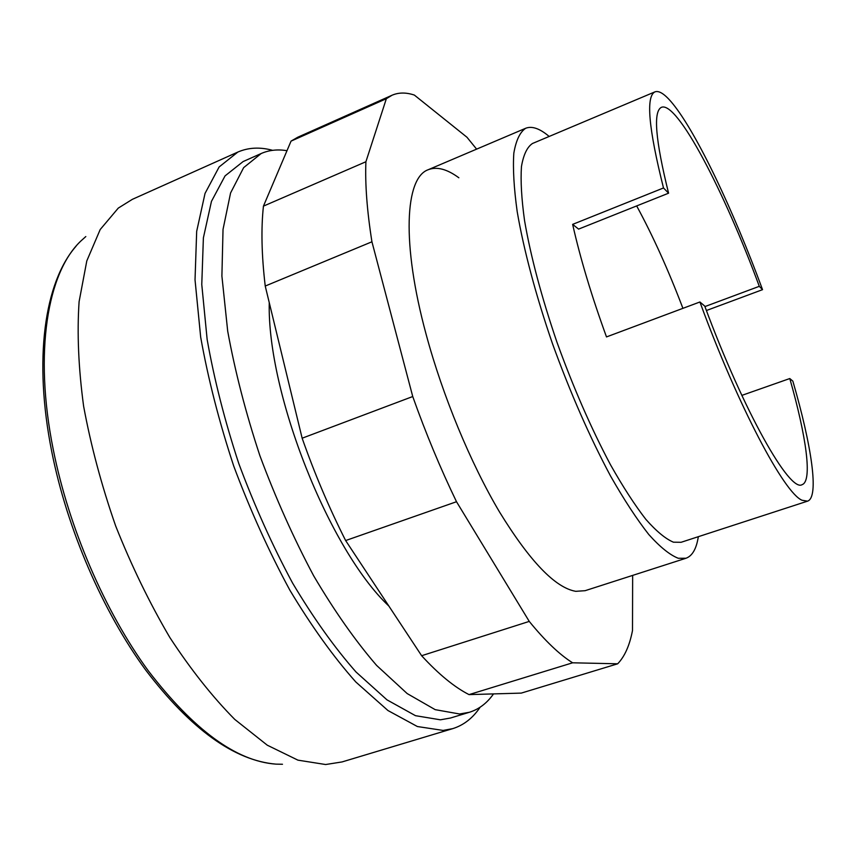<?xml version="1.0" encoding="UTF-8"?>
<svg xmlns="http://www.w3.org/2000/svg" width="856" height="856" viewBox="0 0 856 856"><rect width="100%" height="100%" fill="white"/><g stroke="black" fill="none" stroke-linecap="round" stroke-linejoin="round"><path stroke-width="1.28" d="M458.848 177.77C447.025 169.06 436.806 166.374 428.214 169.723C405.049 177.716 401.346 243.179 426.149 334.418C442.745 396.06 470.714 463.46 499.594 512.102C529.885 561.365 555.266 587.772 575.746 591.325L585.097 590.693L685.966 558.251L678.305 558.283C669.916 555.02 660.083 547.091 648.784 534.508C636.789 519.228 624.045 499.733 610.553 476.032C589.656 436.902 570.289 392.776 552.473 343.652C535.899 295.566 523.69 249.62 517.206 211.7C513.921 188.085 512.798 168.579 513.825 153.181C516.018 140.373 519.977 132.059 525.712 128.25C532.015 125.811 539.836 128.539 549.167 136.457M572.621 662.801C559.546 654.637 545.079 640.844 529.254 621.403L456.505 501.723L345.642 540.553L421.634 655.717C438.636 674.228 454.44 687.186 469.035 694.612L521.283 693.103L617.69 663.796L572.621 662.801L469.035 694.612M529.254 621.403L421.634 655.717M632.648 575.403L632.498 630.53C629.631 645.435 624.687 656.52 617.69 663.796M456.505 501.723C440.401 468.382 425.807 433.318 412.742 396.531L371.932 241.788C367.01 210.64 365.009 183.965 365.908 161.741L386.356 98.697L392.005 95.251C398.661 92.373 406.119 92.32 414.368 95.08L466.969 137.249L476.61 149.137M392.005 95.251L297.781 137.217L291.051 141.122L263.445 206.125C260.994 228.52 261.583 255.152 265.232 286.043L302.147 438.208C314.783 474.128 329.282 508.239 345.642 540.553M386.356 98.697L291.051 141.122M365.908 161.741L263.445 206.125M371.932 241.788L265.232 286.043M412.742 396.531L302.147 438.208M480.152 707.195C472.897 718.024 463.749 725.171 452.738 728.638L342.047 761.936L325.644 764.526L297.931 760.149L267.286 745.202L234.769 719.415C212.556 696.977 190.909 669.66 169.809 637.452C149.522 602.902 131.471 565.73 115.656 525.937C101.564 485.491 90.886 445.569 83.61 406.172C78.484 368.016 76.976 333.187 79.094 301.687L86.798 260.909L100.184 229.547L118.278 208.104L132.37 199.33L237.85 152.058C248.454 147.467 260.042 146.9 272.615 150.324M452.738 728.638L443.119 730.425L417.386 726.53L387.929 710.512L355.818 681.986C333.519 656.916 311.531 626.292 289.831 590.126C268.88 551.392 250.177 510.037 233.731 466.081C219.104 421.74 208.083 378.737 200.668 337.061L195.029 279.837L196.677 231.345L205.033 193.424L219.136 166.952L237.85 152.058M493.527 693.906C487.043 703.118 479.007 709.239 469.43 712.267L450.502 718.013L440.412 719.81L415.481 715.68L386.987 699.855L356.021 672.003C334.546 647.628 313.392 617.978 292.57 583.043C272.465 545.668 254.542 505.832 238.792 463.545C224.786 420.906 214.235 379.561 207.152 339.511L201.77 284.502L203.386 237.872L211.453 201.374L225.053 175.897L243.125 161.559L261.198 153.513C269.126 150.057 277.719 149.126 286.985 150.709M469.43 712.267L459.597 713.99L435.18 709.656L407.167 693.563L376.608 665.412C355.358 640.823 334.375 610.949 313.649 575.778C293.608 538.157 275.675 498.106 259.86 455.606C245.736 412.785 235.015 371.29 227.696 331.133L221.897 276.028L223.031 229.387L230.574 192.964L243.65 167.637L261.198 153.513M282.48 764.258L275.878 764.13C236.352 761.23 193.756 730.029 148.099 670.537C104.946 611.462 68.855 527.895 53.286 449.7C33.577 352.019 47.604 272.304 80.903 240.975L85.814 236.556M698.325 536.691C696.452 548.782 692.333 555.972 685.966 558.251M741.831 395.397L789.788 378.545L792.859 381.155C811.681 445.837 819.385 497.293 807.55 501.156L681.108 542.287L673.447 542.19C665.583 538.895 656.392 531.287 645.863 519.367C634.724 504.976 622.911 486.754 610.446 464.68C591.154 428.342 573.327 387.533 556.967 342.24C541.538 297.032 530.731 256.49 524.557 220.623C521.529 198.838 520.501 180.819 521.454 166.578C523.476 154.722 527.157 147.018 532.486 143.487L655 91.838C659.206 90.34 665.144 94.331 672.848 103.822C696.987 133.493 733.538 210.876 762.546 289.66L706.414 310.525M807.55 501.156L802.115 500.268C784.46 493.463 738.193 406.675 699.908 301.986L606.497 336.922C591.689 296.272 580.4 258.758 572.643 224.368L663.496 187.967C648.548 128.336 645.713 96.289 655 91.838M789.788 378.545C806.298 436.325 812.644 481.222 802.093 484.656C789.885 492.746 744.067 412.432 704.755 306.106L699.908 301.986M572.643 224.368L578.581 229.108L668.579 193.189C655.418 139.977 653.032 111.355 661.442 107.31C677.139 100.751 724.24 191.241 759.293 286.321L704.927 306.576M636.671 205.922C653 236.031 668.418 270.175 682.917 308.342M759.293 286.321L762.546 289.66M663.496 187.967L668.579 193.189M388.859 606.048C329.303 550.215 267.061 393.214 269.255 302.639M51.724 451.519C33.384 359.392 44.394 282.394 76.045 246.218M525.712 128.25L428.214 169.723M275.878 764.13C234.223 760.503 190.867 729.194 145.809 670.195C102.891 611.676 67.196 529.233 51.777 451.786"/></g></svg>

